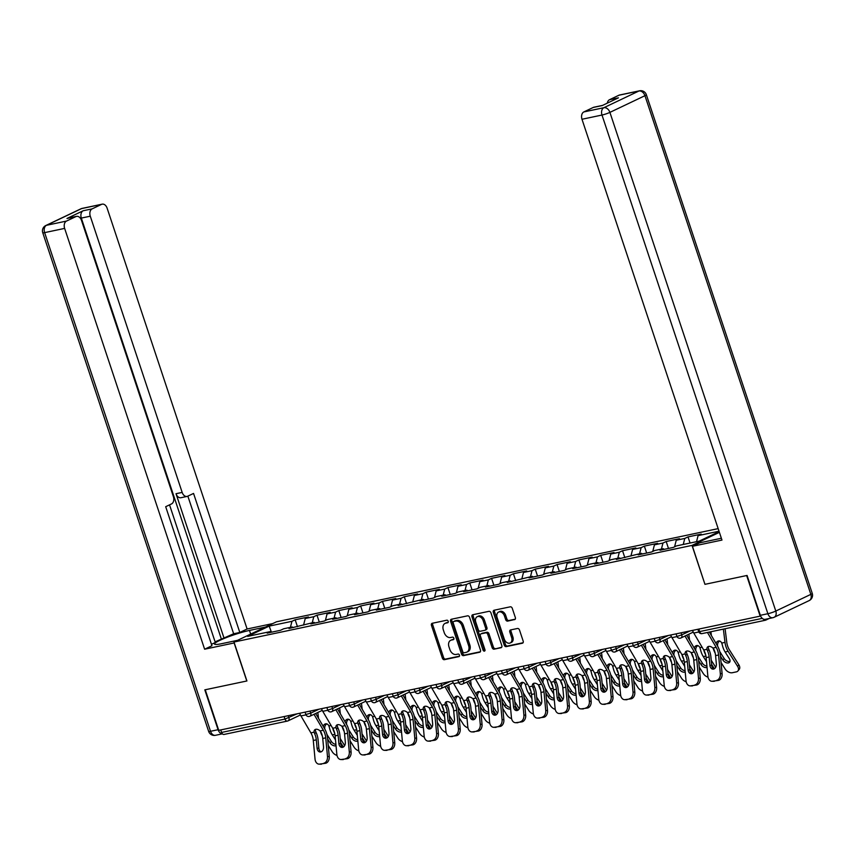 <?xml version="1.0" encoding="UTF-8"?>
<svg xmlns="http://www.w3.org/2000/svg" width="855" height="855" viewBox="0 0 855 855"><rect width="100%" height="100%" fill="white"/><g stroke="black" fill="none" stroke-linecap="round" stroke-linejoin="round"><path stroke-width="1.28" d="M448.212 621.286A1.347 0.973 -115.5 0 0 446.823 620.206L432.235 623.284A1.934 1.389 -115.5 0 0 432.01 623.37A1.934 1.389 -115.5 0 0 431.465 625.4L442.366 658.147A1.934 1.389 -115.5 0 0 444.344 659.686L458.932 656.608A1.347 0.973 -115.5 0 0 458.088 654.054L456.196 654.46A6.177 4.435 -115.5 0 1 449.869 649.554L448.961 646.829A6.177 4.435 -115.5 0 1 450.692 640.32A6.177 4.435 -115.5 0 1 451.408 640.074L453.3 639.679A1.347 0.973 -115.5 0 0 452.455 637.135L450.564 637.531A6.177 4.435 -115.5 0 1 444.237 632.636L443.328 629.911A6.177 4.435 -115.5 0 1 445.06 623.402A6.177 4.435 -115.5 0 1 445.786 623.156L447.667 622.761A1.347 0.973 -115.5 0 0 448.212 621.286M514.571 619.651A1.934 1.389 -115.5 0 0 514.796 619.576A1.934 1.389 -115.5 0 0 515.341 617.534L512.284 608.354A1.934 1.389 -115.5 0 0 510.296 606.815L494.094 610.235A1.934 1.389 -115.5 0 0 493.869 610.31A1.934 1.389 -115.5 0 0 493.324 612.351L504.226 645.098A1.934 1.389 -115.5 0 0 506.203 646.626L522.405 643.217A1.934 1.389 -115.5 0 0 522.629 643.142A1.934 1.389 -115.5 0 0 523.175 641.1L519.487 630.007A1.934 1.389 -115.5 0 0 517.499 628.478L510.574 629.932A1.934 1.389 -115.5 0 0 510.35 630.017A1.934 1.389 -115.5 0 0 509.804 632.048L511.632 637.552A5.162 3.709 -115.5 0 1 510.179 642.992A5.162 3.709 -115.5 0 1 504.29 639.102L497.108 617.534A5.162 3.709 -115.5 0 1 498.561 612.095A5.162 3.709 -115.5 0 1 504.461 615.985L505.658 619.586A1.934 1.389 -115.5 0 0 507.635 621.115L514.999 619.448M704.958 584.339L746.65 575.543L760.159 616.134L218.741 730.352L205.243 689.761L246.924 680.965L233.981 642.03L692.005 545.404L704.958 584.339L692.454 546.302L699.764 542.818L719.632 538.629A22.134 2.629 -18.4 0 0 721.364 538.244M469.577 617.363A1.934 1.389 -115.5 0 0 467.589 615.824L451.387 619.244A1.934 1.389 -115.5 0 0 451.162 619.319A1.934 1.389 -115.5 0 0 450.617 621.361L461.518 654.107A1.934 1.389 -115.5 0 0 463.496 655.635L479.698 652.226A1.934 1.389 -115.5 0 0 479.922 652.151A1.934 1.389 -115.5 0 0 480.467 650.11L469.577 617.363M472.74 614.745L488.942 611.325A1.934 1.389 -115.5 0 1 490.93 612.853L501.821 645.611A1.934 1.389 -115.5 0 1 501.276 647.641A1.934 1.389 -115.5 0 1 501.051 647.716L494.115 649.18A1.934 1.389 -115.5 0 1 492.138 647.652L487.724 634.367A1.934 1.389 -115.5 0 0 485.747 632.839L481.141 633.812A1.934 1.389 -115.5 0 0 480.916 633.886A1.934 1.389 -115.5 0 0 480.371 635.917L484.977 649.747A1.347 0.973 -115.5 0 1 483.054 650.153L471.971 616.85A1.934 1.389 -115.5 0 1 472.516 614.82A1.934 1.389 -115.5 0 1 472.74 614.745M719.408 532.355L692.005 545.404M718.168 528.625L276.464 621.809L233.981 642.03M690.049 543.043L688.008 536.908L684.78 538.436L683.252 544.475M688.008 536.908L701.292 534.108L698.075 535.636L719.034 531.212M719.162 531.618L699.262 541.097L676.519 545.896L673.302 547.424L660.017 550.235L663.234 548.696L654.695 550.502L651.478 552.031L638.193 554.842L641.41 553.303L616.37 559.437L619.586 557.909L611.047 559.704L607.83 561.243L594.535 564.043L597.763 562.515L589.223 564.311L586.006 565.85L572.711 568.65L575.939 567.122L567.399 568.917L564.182 570.445L550.887 573.256L554.115 571.717L545.576 573.523L542.359 575.052L529.063 577.862L532.291 576.323L507.239 582.458L510.467 580.93L501.928 582.725L498.711 584.264L485.416 587.064L488.643 585.536L480.104 587.332L476.887 588.871L463.592 591.671L466.819 590.142L458.28 591.938L455.063 593.466L441.768 596.277L444.985 594.738L436.456 596.544L433.239 598.073L419.944 600.883L423.161 599.344L398.12 605.479L401.337 603.951L392.808 605.746L389.591 607.285L376.296 610.085L379.513 608.557L370.985 610.352L367.768 611.891L354.472 614.692L357.689 613.163L349.161 614.959L345.944 616.487L332.648 619.298L335.865 617.759L327.337 619.565L324.109 621.093L310.825 623.904L314.041 622.365L289.001 628.5L292.218 626.971L283.689 628.767L280.461 630.306L267.177 633.106L270.394 631.578L247.661 636.366L269.207 626.106L291.95 621.318L290.411 627.356M297.476 626.715L295.167 619.779L291.95 621.318M295.167 619.779L308.452 616.979L305.235 618.507L313.774 616.712L312.235 622.75M319.3 622.109L316.991 615.173L313.774 616.712M316.991 615.173L330.276 612.372L327.059 613.911L335.598 612.105L334.059 618.144M341.124 617.513L338.815 610.577L335.598 612.105M338.815 610.577L352.11 607.766L348.883 609.305L357.422 607.499L355.883 613.537M362.948 612.907L360.639 605.971L357.422 607.499M360.639 605.971L373.934 603.16L370.707 604.699L379.246 602.893L377.707 608.931M384.771 608.3L382.463 601.364L379.246 602.893M382.463 601.364L395.758 598.564L392.531 600.092L401.07 598.297L399.531 604.335M406.595 603.694L404.287 596.758L401.07 598.297M404.287 596.758L417.582 593.958L414.354 595.486L422.894 593.691L421.355 599.729M428.419 599.088L426.111 592.152L422.894 593.691M426.111 592.152L439.406 589.352L436.178 590.891L444.718 589.084L443.179 595.123M450.243 594.492L447.935 587.556L444.718 589.084M447.935 587.556L461.23 584.745L458.002 586.284L466.541 584.478L465.002 590.516M472.067 589.886L469.758 582.95L466.541 584.478M469.758 582.95L483.054 580.15L479.826 581.678L488.365 579.882L486.826 585.91M493.891 585.28L491.582 578.343L488.365 579.882M491.582 578.343L504.877 575.543L501.661 577.072L510.189 575.276L508.65 581.314M515.715 580.673L513.406 573.737L510.189 575.276M513.406 573.737L526.701 570.937L523.484 572.465L532.013 570.67L530.474 576.708M537.538 576.067L535.23 569.131L532.013 570.67M535.23 569.131L548.525 566.331L545.308 567.87L553.837 566.063L552.298 572.102M559.362 571.471L557.054 564.535L553.837 566.063M557.054 564.535L570.349 561.724L567.132 563.263L575.661 561.457L574.122 567.496M581.186 566.865L578.878 559.929L575.661 561.457M578.878 559.929L592.173 557.129L588.956 558.657L597.485 556.861L595.946 562.889M603.01 562.259L600.702 555.323L597.485 556.861M600.702 555.323L613.997 552.522L610.78 554.051L619.309 552.255L617.77 558.294M624.834 557.652L622.536 550.716L619.309 552.255M622.536 550.716L635.821 547.916L632.604 549.444L641.132 547.649L639.593 553.687M646.658 553.046L644.36 546.11L641.132 547.649M644.36 546.11L657.645 543.31L654.428 544.849L662.956 543.043L661.428 549.081M668.482 548.45L666.184 541.514L662.956 543.043M666.184 541.514L679.469 538.703L676.252 540.242L684.78 538.436M664.185 549.348L663.234 548.696M676.252 540.242L674.574 546.826M642.361 553.955L641.41 553.303M654.428 544.849L652.75 551.432M620.538 558.561L619.586 557.909M632.604 549.444L630.926 556.028M598.714 563.167L597.763 562.515M610.78 554.051L609.102 560.634M576.89 567.773L575.939 567.122M588.956 558.657L587.278 565.24M555.066 572.369L554.115 571.717M567.132 563.263L565.454 569.847M533.242 576.975L532.291 576.323M545.308 567.87L543.63 574.453M511.418 581.582L510.467 580.93M523.484 572.465L521.807 579.049M489.594 586.188L488.643 585.536M501.661 577.072L499.983 583.655M467.771 590.794L466.819 590.142M479.826 581.678L478.159 588.261M445.947 595.39L444.985 594.738M458.002 586.284L456.335 592.868M424.123 599.996L423.161 599.344M436.178 590.891L434.511 597.474M402.299 604.603L401.337 603.951M414.354 595.486L412.687 602.07M380.475 609.209L379.513 608.557M392.531 600.092L390.863 606.676M358.651 613.815L357.689 613.163M370.707 604.699L369.029 611.282M336.827 618.411L335.865 617.759M348.883 609.305L347.205 615.889M315.003 623.017L314.041 622.365M327.059 613.911L325.381 620.495M293.18 627.623L292.218 626.971M305.235 618.507L303.557 625.091M220.75 729.935L221.584 732.436L284.961 719.066L284.127 716.565M224.373 734.338A2.95 2.031 -101.9 0 1 224.053 734.445A2.95 2.031 -101.9 0 1 221.584 732.436M271.356 632.23L270.394 631.578M269.207 626.106L271.42 632.208M763.419 619.106A2.95 2.031 78.1 0 0 765.471 620.228A2.95 2.031 78.1 0 0 765.781 620.121L769.222 618.475M698.075 535.636L696.536 541.675M448.191 622.322L447.026 622.568A6.177 4.435 -115.5 0 0 446.299 622.814L445.06 623.402M450.692 640.32L451.932 639.732A6.177 4.435 -115.5 0 1 452.648 639.487L453.823 639.241M432.812 623.167A1.934 1.389 -115.5 0 0 432.705 624.813L443.595 657.559A1.934 1.389 -115.5 0 0 445.583 659.087L459.456 656.17M451.964 619.127A1.934 1.389 -115.5 0 0 451.857 620.773L462.758 653.519A1.934 1.389 -115.5 0 0 464.735 655.048L480.36 651.756M453.749 621.478A1.347 0.973 -115.5 0 0 453.214 622.953L462.779 651.702A1.347 0.973 -115.5 0 0 464.158 652.771L466.146 652.354A6.177 4.435 -115.5 0 0 466.873 652.109A6.177 4.435 -115.5 0 0 468.604 645.6L462.074 625.956A6.177 4.435 -115.5 0 0 455.736 621.061L453.749 621.478L454.988 620.89A1.347 0.973 -115.5 0 0 454.689 621.029M466.873 652.109L468.113 651.521A6.177 4.435 -115.5 0 0 469.844 645.012L468.604 645.6M454.988 620.89L456.976 620.463A6.177 4.435 -115.5 0 1 463.314 625.358L469.844 645.012M501.714 647.246L494.115 649.18M481.953 633.416A1.934 1.389 -115.5 0 1 482.156 633.298A1.934 1.389 -115.5 0 1 482.38 633.213L486.987 632.251A1.934 1.389 -115.5 0 1 488.964 633.779L493.378 647.064A1.934 1.389 -115.5 0 0 495.355 648.592M473.317 614.617A1.934 1.389 -115.5 0 0 473.21 616.263L484.293 649.565A1.347 0.973 -115.5 0 0 485.042 650.516M483.139 620.58A5.162 3.709 -115.5 0 0 477.24 616.69A5.162 3.709 -115.5 0 0 475.786 622.13L478.319 629.729A1.934 1.389 -115.5 0 0 480.296 631.257L484.892 630.285A1.934 1.389 -115.5 0 0 485.116 630.21A1.934 1.389 -115.5 0 0 485.661 628.179L483.139 620.58L484.379 619.993A5.162 3.709 -115.5 0 0 478.479 616.102L477.24 616.69M486.132 629.697A1.934 1.389 -115.5 0 0 486.356 629.622A1.934 1.389 -115.5 0 0 486.901 627.591L485.661 628.179M484.379 619.993L486.901 627.591M498.561 612.095L499.801 611.507A5.162 3.709 -115.5 0 1 505.7 615.397L506.897 618.988A1.934 1.389 -115.5 0 0 508.875 620.516L515.234 619.18M510.179 642.992L511.418 642.404A5.162 3.709 -115.5 0 0 512.872 636.964L511.632 637.552M511.151 629.814A1.934 1.389 -115.5 0 0 511.044 631.46L512.872 636.964M494.671 610.117A1.934 1.389 -115.5 0 0 494.564 611.753L505.465 644.51A1.934 1.389 -115.5 0 0 507.443 646.038L523.068 642.746M332.766 728.353A15.743 10.816 78.1 0 0 333.151 729.657A15.743 10.816 78.1 0 0 334.668 733.152M323.19 726.323A4.521 3.26 88.4 0 1 325.595 723.843A4.521 3.26 88.4 0 1 326.022 723.79A4.521 3.26 88.4 0 1 328.897 725.938L329.432 727.626A15.743 10.816 78.1 0 0 330.148 730.298A15.743 10.816 78.1 0 0 332.285 734.851L335.502 739.949M326.909 723.929A4.521 3.26 -91.6 0 0 324.74 727.135L324.718 728.941M320.39 731.26A15.743 10.816 78.1 0 0 320.7 732.286A15.743 10.816 78.1 0 0 322.335 736.005M317.814 712.482L318.541 718.392M328.224 745.378L332.285 751.812A5.899 3.773 -140.1 0 0 336.998 755.446M340.589 742.621L343.379 747.035M336.036 745.667A4.521 2.896 39.9 0 1 335.555 745.817A4.521 2.896 39.9 0 1 330.073 742.899L331.334 741.392L327.112 734.702A13.178 9.052 -101.9 0 1 326.92 734.392M327.636 739.041L330.073 742.899M331.334 741.392A4.521 2.896 -140.1 0 0 335.908 744.363M344.683 745.592L340.204 738.506M322.741 738.496L323.511 746.821A4.521 3.238 91.9 0 1 320.711 751.973A4.521 3.238 91.9 0 1 320.155 752.026A4.521 3.238 91.9 0 1 317.077 748.178L316.307 739.853A13.178 9.052 78.1 0 0 315.41 735.599A13.178 9.052 78.1 0 0 314.683 733.75L314.148 732.179A4.521 2.96 42.8 0 1 314.64 729.924A4.521 2.96 42.8 0 1 315.794 729.304A4.521 2.96 42.8 0 1 320.069 730.929L321.117 732.393A13.178 9.052 78.1 0 1 321.843 734.242A13.178 9.052 78.1 0 1 322.741 738.496L325.744 737.854A13.178 9.052 78.1 0 0 324.857 733.611A13.178 9.052 78.1 0 0 323.34 730.245L313.999 714.299M315.677 713.498L324.654 728.823A15.743 10.816 -101.9 0 1 326.46 732.842A15.743 10.816 -101.9 0 1 327.529 737.918L329.261 756.557A5.899 4.232 91.9 0 1 325.616 763.269L319.77 764.071A5.899 4.232 -88.1 0 1 319.033 764.135A5.899 4.232 -88.1 0 1 315.035 759.122L313.293 740.483A13.178 9.052 78.1 0 0 312.406 736.241A13.178 9.052 78.1 0 0 310.889 732.863L300.949 715.924A15.743 10.816 -101.9 0 1 299.656 713.284M315.484 729.39A4.521 2.96 -137.2 0 0 315.463 730.758L316.008 732.318A15.743 10.816 -101.9 0 1 317.023 734.83A15.743 10.816 -101.9 0 1 318.092 739.906L318.862 748.243A4.521 3.238 -88.1 0 0 321.053 751.876M319.77 764.071L325.616 763.269M321.555 764.135A5.899 4.232 91.9 0 1 320.817 764.199L319.033 764.135M323.831 763.216A5.899 4.232 -88.1 0 0 327.486 756.493L325.744 737.854M234.281 642.928L204.623 649.212L64.638 228.403L44.631 232.624L210.522 731.292L218.078 729.7L204.815 689.846L246.785 680.997L234.142 642.992M237.54 640.331L221.584 643.697A22.134 2.629 -18.4 0 1 214.52 644.05A22.134 2.629 -18.4 0 1 226.511 637.52A22.134 2.629 -18.4 0 1 249.457 630.434L265.413 627.068M272.724 623.584L247.106 628.991L239.806 632.465L193.551 493.431L187.726 496.199A5.899 4.051 78.1 0 1 187.095 496.424A5.899 4.051 78.1 0 1 182.168 492.416L90.277 216.197L81.321 218.078A5.899 4.051 -101.9 0 1 83.192 210.747L66.968 218.474A5.899 4.051 -101.9 0 1 67.598 218.26L76.555 216.368A5.899 4.051 78.1 0 0 75.924 216.582L66.508 221.071A5.899 4.051 78.1 0 0 64.638 228.403M215.107 641.859L233.65 633.769L239.806 632.465M211.463 644.328L215.321 642.49L169.536 504.867M76.555 216.368A5.899 4.051 78.1 0 1 81.481 220.376L173.373 496.595A5.899 4.051 78.1 0 1 171.502 503.926L165.688 506.705L211.933 645.739L204.623 649.212M247.106 628.991L107.121 208.171A5.899 4.051 78.1 0 0 102.194 204.163A5.899 4.051 78.1 0 0 101.553 204.377L92.148 208.866A5.899 4.051 78.1 0 0 90.277 216.197M218.078 729.7A5.899 4.051 78.1 0 0 222.353 733.772M224.106 638.311L176.012 493.709L182.168 492.416M221.317 638.899L81.321 218.078M233.65 633.769L187.865 496.146M187.095 496.424L180.939 497.717A5.899 4.051 -101.9 0 1 176.012 493.709M692.454 546.302L721.973 540.071L581.988 119.262A5.899 4.051 -101.9 0 1 583.858 111.93L593.263 107.441A5.899 4.051 -101.9 0 1 593.904 107.228L602.529 105.411M607.296 103.145A5.899 4.051 -101.9 0 1 609.497 99.725L618.902 95.236A5.899 4.051 -101.9 0 1 619.533 95.023L639.54 90.801A5.899 4.051 78.1 0 0 638.909 91.015L618.902 95.236M593.263 107.441L602.219 105.56L618.443 97.833L609.497 99.725M760.33 615.311L767.886 613.719A5.899 4.051 78.1 0 0 772.813 617.716L765.257 619.319A5.899 4.051 -101.9 0 1 760.33 615.311L747.067 575.447L705.097 584.307M354.59 723.747A15.743 10.816 78.1 0 0 354.975 725.051A15.743 10.816 78.1 0 0 356.492 728.546M345.014 721.716A4.521 3.26 88.4 0 1 347.419 719.237A4.521 3.26 88.4 0 1 347.846 719.183A4.521 3.26 88.4 0 1 350.721 721.331L351.255 723.031A15.743 10.816 78.1 0 0 351.971 725.692A15.743 10.816 78.1 0 0 354.109 730.245L357.326 735.343M348.733 719.333A4.521 3.26 -91.6 0 0 346.564 722.528L346.542 724.335M342.214 726.654A15.743 10.816 78.1 0 0 342.524 727.68A15.743 10.816 78.1 0 0 344.17 731.399M339.638 707.876L340.365 713.786M350.048 740.772L354.109 747.206A5.899 3.773 -140.1 0 0 358.822 750.84M362.413 738.015L365.203 742.429M357.86 741.061A4.521 2.896 39.9 0 1 357.379 741.21A4.521 2.896 39.9 0 1 351.897 738.303L353.158 736.786L348.936 730.095A13.178 9.052 -101.9 0 1 348.744 729.785M349.46 734.434L351.897 738.303M353.158 736.786A4.521 2.896 -140.1 0 0 357.732 739.757M366.506 740.986L362.028 733.9M376.414 719.141A15.743 10.816 78.1 0 0 376.799 720.455A15.743 10.816 78.1 0 0 378.316 723.939M366.838 717.121A4.521 3.26 88.4 0 1 369.253 714.63A4.521 3.26 88.4 0 1 369.67 714.577A4.521 3.26 88.4 0 1 372.545 716.725L373.09 718.424A15.743 10.816 78.1 0 0 373.795 721.086A15.743 10.816 78.1 0 0 375.933 725.649L379.15 730.736M370.557 714.727A4.521 3.26 -91.6 0 0 368.398 717.933L368.377 719.728M364.038 722.058A15.743 10.816 78.1 0 0 364.348 723.073A15.743 10.816 78.1 0 0 365.993 726.793M361.462 703.27L362.189 709.19M371.872 736.166L375.933 742.61A5.899 3.773 -140.1 0 0 380.646 746.233M384.237 733.408L387.026 737.822M379.684 736.454A4.521 2.896 39.9 0 1 379.203 736.604A4.521 2.896 39.9 0 1 373.721 733.697L374.982 732.19L370.76 725.5A13.178 9.052 -101.9 0 1 370.568 725.179M371.284 729.839L373.721 733.697M374.982 732.19A4.521 2.896 -140.1 0 0 379.556 735.15M388.33 736.39L383.863 729.294M398.238 714.534A15.743 10.816 78.1 0 0 398.622 715.849A15.743 10.816 78.1 0 0 400.14 719.333M388.662 712.514A4.521 3.26 88.4 0 1 391.077 710.024A4.521 3.26 88.4 0 1 391.494 709.971A4.521 3.26 88.4 0 1 394.369 712.13L394.914 713.818A15.743 10.816 78.1 0 0 395.619 716.479A15.743 10.816 78.1 0 0 397.757 721.043L400.974 726.141M392.381 710.12A4.521 3.26 -91.6 0 0 390.222 713.327L390.201 715.133M385.862 717.452A15.743 10.816 78.1 0 0 386.171 718.478A15.743 10.816 78.1 0 0 387.817 722.197M383.286 698.674L384.013 704.584M393.695 731.57L397.757 738.004A5.899 3.773 -140.1 0 0 402.47 741.638M406.061 728.802L408.85 733.216M401.508 731.848A4.521 2.896 39.9 0 1 401.027 732.008A4.521 2.896 39.9 0 1 395.544 729.091L396.805 727.584L392.584 720.893A13.178 9.052 -101.9 0 1 392.392 720.583M393.108 725.232L395.544 729.091M396.805 727.584A4.521 2.896 -140.1 0 0 401.38 730.544M410.154 731.784L405.687 724.687M420.062 709.939A15.743 10.816 78.1 0 0 420.446 711.242A15.743 10.816 78.1 0 0 421.964 714.727M410.486 707.908A4.521 3.26 88.4 0 1 412.901 705.418A4.521 3.26 88.4 0 1 413.318 705.375A4.521 3.26 88.4 0 1 416.193 707.523L416.738 709.212A15.743 10.816 78.1 0 0 417.443 711.873A15.743 10.816 78.1 0 0 419.581 716.437L422.798 721.535M414.205 705.514A4.521 3.26 -91.6 0 0 412.046 708.72L412.024 710.526M407.685 712.846A15.743 10.816 78.1 0 0 407.995 713.872A15.743 10.816 78.1 0 0 409.641 717.591M405.11 694.068L405.836 699.978M415.519 726.964L419.581 733.398A5.899 3.773 -140.1 0 0 424.294 737.031M427.885 724.206L430.674 728.61M423.332 727.252A4.521 2.896 39.9 0 1 422.851 727.402A4.521 2.896 39.9 0 1 417.368 724.484L418.629 722.977L414.408 716.287A13.178 9.052 -101.9 0 1 414.215 715.977M414.932 720.626L417.368 724.484M418.629 722.977A4.521 2.896 -140.1 0 0 423.204 725.948M431.978 727.178L427.511 720.092M441.885 705.332A15.743 10.816 78.1 0 0 442.27 706.636A15.743 10.816 78.1 0 0 443.788 710.131M432.309 703.302A4.521 3.26 88.4 0 1 434.725 700.822A4.521 3.26 88.4 0 1 435.142 700.769A4.521 3.26 88.4 0 1 438.017 702.917L438.562 704.606A15.743 10.816 78.1 0 0 439.267 707.277A15.743 10.816 78.1 0 0 441.404 711.83L444.621 716.928M436.039 700.908A4.521 3.26 -91.6 0 0 433.87 704.114L433.848 705.92M429.509 708.239A15.743 10.816 78.1 0 0 429.819 709.265A15.743 10.816 78.1 0 0 431.465 712.985M426.934 689.461L427.66 695.372M437.343 722.357L441.404 728.791A5.899 3.773 -140.1 0 0 446.118 732.425M449.709 719.6L452.498 724.014M445.156 722.646A4.521 2.896 39.9 0 1 444.675 722.796A4.521 2.896 39.9 0 1 439.192 719.878L440.453 718.371L436.232 711.681A13.178 9.052 -101.9 0 1 436.039 711.371M436.755 716.02L439.192 719.878M440.453 718.371A4.521 2.896 -140.1 0 0 445.028 721.342M453.802 722.571L449.335 715.485M344.565 733.889L345.335 742.215A4.521 3.238 91.9 0 1 342.534 747.366A4.521 3.238 91.9 0 1 341.979 747.42A4.521 3.238 91.9 0 1 338.901 743.572L338.131 735.247A13.178 9.052 78.1 0 0 337.233 730.993A13.178 9.052 78.1 0 0 336.507 729.144L335.972 727.573A4.521 2.96 42.8 0 1 336.464 725.329A4.521 2.96 42.8 0 1 337.618 724.698A4.521 2.96 42.8 0 1 341.893 726.323L342.941 727.787A13.178 9.052 78.1 0 1 343.667 729.636A13.178 9.052 78.1 0 1 344.565 733.889L347.568 733.248A13.178 9.052 78.1 0 0 346.681 729.005A13.178 9.052 78.1 0 0 345.163 725.639L335.823 709.693M337.501 708.902L346.478 724.217A15.743 10.816 -101.9 0 1 348.284 728.236A15.743 10.816 -101.9 0 1 349.353 733.312L351.084 751.951A5.899 4.232 91.9 0 1 347.44 758.674L341.594 759.464A5.899 4.232 -88.1 0 1 340.856 759.529A5.899 4.232 -88.1 0 1 336.859 754.516L335.117 735.877A13.178 9.052 78.1 0 0 334.23 731.634A13.178 9.052 78.1 0 0 332.713 728.268L322.773 711.317A15.743 10.816 -101.9 0 1 321.48 708.677M337.308 724.784A4.521 2.96 -137.2 0 0 337.287 726.152L337.832 727.712A15.743 10.816 -101.9 0 1 338.847 730.234A15.743 10.816 -101.9 0 1 339.916 735.3L340.685 743.636A4.521 3.238 -88.1 0 0 342.876 747.281M341.594 759.464L347.44 758.674M343.379 759.529A5.899 4.232 91.9 0 1 342.641 759.593L340.856 759.529M345.655 758.609A5.899 4.232 -88.1 0 0 349.31 751.898L347.568 733.248M366.389 729.283L367.158 737.619A4.521 3.238 91.9 0 1 364.358 742.771A4.521 3.238 91.9 0 1 363.803 742.813A4.521 3.238 91.9 0 1 360.725 738.977L359.955 730.64A13.178 9.052 78.1 0 0 359.057 726.397A13.178 9.052 78.1 0 0 358.33 724.538L357.796 722.967A4.521 2.96 42.8 0 1 358.288 720.722A4.521 2.96 42.8 0 1 359.442 720.092A4.521 2.96 42.8 0 1 363.717 721.727L364.764 723.18A13.178 9.052 78.1 0 1 365.491 725.04A13.178 9.052 78.1 0 1 366.389 729.283L369.392 728.652A13.178 9.052 78.1 0 0 368.505 724.399A13.178 9.052 78.1 0 0 366.987 721.032L357.647 705.097M359.324 704.296L368.302 719.611A15.743 10.816 -101.9 0 1 370.119 723.64A15.743 10.816 -101.9 0 1 371.177 728.706L372.919 747.345A5.899 4.232 91.9 0 1 369.264 754.067L363.418 754.869A5.899 4.232 -88.1 0 1 362.691 754.933A5.899 4.232 -88.1 0 1 358.683 749.91L356.941 731.271A13.178 9.052 78.1 0 0 356.054 727.028A13.178 9.052 78.1 0 0 354.536 723.661L344.608 706.711A15.743 10.816 -101.9 0 1 343.304 704.082M359.132 720.177A4.521 2.96 -137.2 0 0 359.111 721.556L359.656 723.106A15.743 10.816 -101.9 0 1 360.671 725.628A15.743 10.816 -101.9 0 1 361.74 730.694L362.509 739.03A4.521 3.238 -88.1 0 0 364.7 742.674M363.418 754.869L369.264 754.067M365.203 754.922A5.899 4.232 91.9 0 1 364.465 754.986L362.691 754.933M367.479 754.003A5.899 4.232 -88.1 0 0 371.134 747.291L369.392 728.652M388.213 724.677L388.993 733.013A4.521 3.238 91.9 0 1 386.182 738.164A4.521 3.238 91.9 0 1 385.626 738.218A4.521 3.238 91.9 0 1 382.548 734.37L381.779 726.034A13.178 9.052 78.1 0 0 380.881 721.791A13.178 9.052 78.1 0 0 380.154 719.931L379.62 718.371A4.521 2.96 42.8 0 1 380.112 716.116A4.521 2.96 42.8 0 1 381.266 715.485A4.521 2.96 42.8 0 1 385.552 717.121L386.588 718.574A13.178 9.052 78.1 0 1 387.315 720.434A13.178 9.052 78.1 0 1 388.213 724.677L391.216 724.046A13.178 9.052 78.1 0 0 390.329 719.792A13.178 9.052 78.1 0 0 388.811 716.426L379.47 700.491M381.148 699.689L390.126 715.004A15.743 10.816 -101.9 0 1 391.943 719.034A15.743 10.816 -101.9 0 1 393.001 724.1L394.743 742.739A5.899 4.232 91.9 0 1 391.088 749.461L385.242 750.263A5.899 4.232 -88.1 0 1 384.515 750.327A5.899 4.232 -88.1 0 1 380.507 745.314L378.765 726.675A13.178 9.052 78.1 0 0 377.878 722.422A13.178 9.052 78.1 0 0 376.36 719.055L366.432 702.105A15.743 10.816 -101.9 0 1 365.128 699.476M380.956 715.571A4.521 2.96 -137.2 0 0 380.945 716.95L381.48 718.51A15.743 10.816 -101.9 0 1 382.495 721.022A15.743 10.816 -101.9 0 1 383.564 726.098L384.333 734.424A4.521 3.238 -88.1 0 0 386.524 738.068M385.242 750.263L391.088 749.461M387.026 750.316A5.899 4.232 91.9 0 1 386.289 750.38L384.515 750.327M389.303 749.408A5.899 4.232 -88.1 0 0 392.958 742.685L391.216 724.046M410.037 720.07L410.817 728.407A4.521 3.238 91.9 0 1 408.006 733.558A4.521 3.238 91.9 0 1 407.45 733.611A4.521 3.238 91.9 0 1 404.372 729.764L403.603 721.438A13.178 9.052 78.1 0 0 402.705 717.185A13.178 9.052 78.1 0 0 401.978 715.336L401.444 713.765A4.521 2.96 42.8 0 1 401.935 711.51A4.521 2.96 42.8 0 1 403.09 710.89A4.521 2.96 42.8 0 1 407.375 712.514L408.412 713.978A13.178 9.052 78.1 0 1 409.15 715.827A13.178 9.052 78.1 0 1 410.037 720.07L413.04 719.44A13.178 9.052 78.1 0 0 412.153 715.197A13.178 9.052 78.1 0 0 410.635 711.82L401.294 695.885M402.972 695.083L411.95 710.409A15.743 10.816 -101.9 0 1 413.767 714.427A15.743 10.816 -101.9 0 1 414.825 719.493L416.567 738.143A5.899 4.232 91.9 0 1 412.912 744.855L407.066 745.656A5.899 4.232 -88.1 0 1 406.339 745.72A5.899 4.232 -88.1 0 1 402.331 740.708L400.589 722.069A13.178 9.052 78.1 0 0 399.702 717.815A13.178 9.052 78.1 0 0 398.184 714.449L388.255 697.498A15.743 10.816 -101.9 0 1 386.952 694.869M402.78 710.975A4.521 2.96 -137.2 0 0 402.769 712.343L403.304 713.904A15.743 10.816 -101.9 0 1 404.319 716.415A15.743 10.816 -101.9 0 1 405.388 721.492L406.157 729.817A4.521 3.238 -88.1 0 0 408.348 733.462M407.066 745.656L412.912 744.855M408.85 745.71A5.899 4.232 91.9 0 1 408.113 745.774L406.339 745.72M411.127 744.801A5.899 4.232 -88.1 0 0 414.782 738.079L413.04 719.44M431.861 715.475L432.641 723.8A4.521 3.238 91.9 0 1 429.83 728.952A4.521 3.238 91.9 0 1 429.274 729.005A4.521 3.238 91.9 0 1 426.196 725.158L425.427 716.832A13.178 9.052 78.1 0 0 424.529 712.578A13.178 9.052 78.1 0 0 423.802 710.729L423.268 709.158A4.521 2.96 42.8 0 1 423.759 706.903A4.521 2.96 42.8 0 1 424.914 706.283A4.521 2.96 42.8 0 1 429.199 707.908L430.236 709.372A13.178 9.052 78.1 0 1 430.973 711.221A13.178 9.052 78.1 0 1 431.861 715.475L434.864 714.833A13.178 9.052 78.1 0 0 433.977 710.591A13.178 9.052 78.1 0 0 432.459 707.224L423.118 691.278M424.796 690.477L433.774 705.803A15.743 10.816 -101.9 0 1 435.59 709.821A15.743 10.816 -101.9 0 1 436.649 714.898L438.391 733.537A5.899 4.232 91.9 0 1 434.735 740.248L428.889 741.05A5.899 4.232 -88.1 0 1 428.163 741.114A5.899 4.232 -88.1 0 1 424.155 736.102L422.413 717.463A13.178 9.052 78.1 0 0 421.526 713.22A13.178 9.052 78.1 0 0 420.008 709.842L410.079 692.903A15.743 10.816 -101.9 0 1 408.776 690.263M424.604 706.369A4.521 2.96 -137.2 0 0 424.593 707.737L425.127 709.297A15.743 10.816 -101.9 0 1 426.143 711.82A15.743 10.816 -101.9 0 1 427.211 716.885L427.981 725.222A4.521 3.238 -88.1 0 0 430.172 728.855M428.889 741.05L434.735 740.248M430.674 741.114A5.899 4.232 91.9 0 1 429.937 741.178L428.163 741.114M432.951 740.195A5.899 4.232 -88.1 0 0 436.606 733.472L434.864 714.833M463.709 700.726A15.743 10.816 78.1 0 0 464.094 702.03A15.743 10.816 78.1 0 0 465.612 705.525M454.133 698.695A4.521 3.26 88.4 0 1 456.549 696.216A4.521 3.26 88.4 0 1 456.965 696.162A4.521 3.26 88.4 0 1 459.84 698.311L460.385 700.01A15.743 10.816 78.1 0 0 461.091 702.671A15.743 10.816 78.1 0 0 463.228 707.224L466.445 712.322M457.863 696.312A4.521 3.26 -91.6 0 0 455.694 699.508L455.672 701.314M451.333 703.633A15.743 10.816 78.1 0 0 451.643 704.659A15.743 10.816 78.1 0 0 453.289 708.378M448.757 684.855L449.484 690.765M459.167 717.751L463.228 724.185A5.899 3.773 -140.1 0 0 467.942 727.819M471.543 714.994L474.322 719.408M466.98 718.04A4.521 2.896 39.9 0 1 466.499 718.189A4.521 2.896 39.9 0 1 461.016 715.282L462.277 713.765L458.056 707.074A13.178 9.052 -101.9 0 1 457.863 706.764M458.579 711.413L461.016 715.282M462.277 713.765A4.521 2.896 -140.1 0 0 466.851 716.736M475.626 717.965L471.158 710.879M453.684 710.868L454.465 719.194A4.521 3.238 91.9 0 1 451.664 724.356A4.521 3.238 91.9 0 1 451.098 724.399A4.521 3.238 91.9 0 1 448.02 720.551L447.251 712.226A13.178 9.052 78.1 0 0 446.353 707.972A13.178 9.052 78.1 0 0 445.626 706.123L445.102 704.552A4.521 2.96 42.8 0 1 445.583 702.308A4.521 2.96 42.8 0 1 446.738 701.677A4.521 2.96 42.8 0 1 451.023 703.302L452.06 704.766A13.178 9.052 78.1 0 1 452.797 706.615A13.178 9.052 78.1 0 1 453.684 710.868L456.698 710.238A13.178 9.052 78.1 0 0 455.801 705.984A13.178 9.052 78.1 0 0 454.283 702.618L444.942 686.672M446.62 685.881L455.597 701.196A15.743 10.816 -101.9 0 1 457.414 705.215A15.743 10.816 -101.9 0 1 458.472 710.291L460.214 728.93A5.899 4.232 91.9 0 1 456.559 735.653L450.713 736.444A5.899 4.232 -88.1 0 1 449.987 736.508A5.899 4.232 -88.1 0 1 445.979 731.495L444.237 712.856A13.178 9.052 78.1 0 0 443.35 708.613A13.178 9.052 78.1 0 0 441.832 705.247L431.903 688.296A15.743 10.816 -101.9 0 1 430.599 685.657M446.428 701.763A4.521 2.96 -137.2 0 0 446.417 703.131L446.951 704.691A15.743 10.816 -101.9 0 1 447.967 707.213A15.743 10.816 -101.9 0 1 449.035 712.279L449.805 720.615A4.521 3.238 -88.1 0 0 451.996 724.26M450.713 736.444L456.559 735.653M452.498 736.508A5.899 4.232 91.9 0 1 451.771 736.572L449.987 736.508M454.775 735.589A5.899 4.232 -88.1 0 0 458.43 728.877L456.698 710.238M485.533 696.12A15.743 10.816 78.1 0 0 485.929 697.434A15.743 10.816 78.1 0 0 487.436 700.918M475.957 694.1A4.521 3.26 88.4 0 1 478.373 691.61A4.521 3.26 88.4 0 1 478.789 691.556A4.521 3.26 88.4 0 1 481.664 693.704L482.209 695.404A15.743 10.816 78.1 0 0 482.915 698.065A15.743 10.816 78.1 0 0 485.052 702.628L488.269 707.716M479.687 691.706A4.521 3.26 -91.6 0 0 477.518 694.912L477.496 696.707M473.157 699.037A15.743 10.816 78.1 0 0 473.478 700.053A15.743 10.816 78.1 0 0 475.113 703.772M470.581 680.249L471.308 686.17M480.991 713.145L485.052 719.589A5.899 3.773 -140.1 0 0 489.765 723.212M493.367 710.387L496.146 714.801M488.804 713.433A4.521 2.896 39.9 0 1 488.323 713.583A4.521 2.896 39.9 0 1 482.84 710.676L484.101 709.169L479.879 702.479A13.178 9.052 -101.9 0 1 479.687 702.158M480.403 706.818L482.84 710.676M484.101 709.169A4.521 2.896 -140.1 0 0 488.675 712.13M497.45 713.369L492.982 706.273M475.508 706.262L476.288 714.598A4.521 3.238 91.9 0 1 473.488 719.75A4.521 3.238 91.9 0 1 472.922 719.792A4.521 3.238 91.9 0 1 469.855 715.956L469.074 707.619A13.178 9.052 78.1 0 0 468.187 703.376A13.178 9.052 78.1 0 0 467.45 701.517L466.926 699.946A4.521 2.96 42.8 0 1 467.407 697.701A4.521 2.96 42.8 0 1 468.561 697.071A4.521 2.96 42.8 0 1 472.847 698.706L473.884 700.16A13.178 9.052 78.1 0 1 474.621 702.019A13.178 9.052 78.1 0 1 475.508 706.262L478.522 705.632A13.178 9.052 78.1 0 0 477.624 701.378A13.178 9.052 78.1 0 0 476.107 698.011L466.766 682.076M468.444 681.275L477.421 696.59A15.743 10.816 -101.9 0 1 479.238 700.619A15.743 10.816 -101.9 0 1 480.296 705.685L482.038 724.324A5.899 4.232 91.9 0 1 478.383 731.046L472.537 731.848A5.899 4.232 -88.1 0 1 471.81 731.912A5.899 4.232 -88.1 0 1 467.803 726.9L466.071 708.25A13.178 9.052 78.1 0 0 465.173 704.007A13.178 9.052 78.1 0 0 463.656 700.64L453.727 683.69A15.743 10.816 -101.9 0 1 452.423 681.061M468.251 697.156A4.521 2.96 -137.2 0 0 468.241 698.535L468.775 700.085A15.743 10.816 -101.9 0 1 469.79 702.607A15.743 10.816 -101.9 0 1 470.859 707.683L471.629 716.009A4.521 3.238 -88.1 0 0 473.82 719.654M472.537 731.848L478.383 731.046M474.322 731.901A5.899 4.232 91.9 0 1 473.595 731.966L471.81 731.912M476.598 730.993A5.899 4.232 -88.1 0 0 480.254 724.27L478.522 705.632M507.357 691.513A15.743 10.816 78.1 0 0 507.752 692.828A15.743 10.816 78.1 0 0 509.259 696.312M497.781 689.493A4.521 3.26 88.4 0 1 500.196 687.003A4.521 3.26 88.4 0 1 500.613 686.95A4.521 3.26 88.4 0 1 503.488 689.109L504.033 690.797A15.743 10.816 78.1 0 0 504.739 693.458A15.743 10.816 78.1 0 0 506.876 698.022L510.093 703.12M501.511 687.099A4.521 3.26 -91.6 0 0 499.341 690.306L499.32 692.112M494.981 694.431A15.743 10.816 78.1 0 0 495.302 695.457A15.743 10.816 78.1 0 0 496.937 699.176M492.405 675.653L493.143 681.563M502.815 708.549L506.876 714.983A5.899 3.773 -140.1 0 0 511.589 718.617M515.191 705.781L517.97 710.195M510.627 708.827A4.521 2.896 39.9 0 1 510.146 708.987A4.521 2.896 39.9 0 1 504.664 706.07L505.925 704.563L501.703 697.872A13.178 9.052 -101.9 0 1 501.511 697.562M502.227 702.212L504.664 706.07M505.925 704.563A4.521 2.896 -140.1 0 0 510.499 707.523M519.274 708.763L514.806 701.666M497.332 701.656L498.112 709.992A4.521 3.238 91.9 0 1 495.312 715.143A4.521 3.238 91.9 0 1 494.746 715.197A4.521 3.238 91.9 0 1 491.678 711.349L490.898 703.013A13.178 9.052 78.1 0 0 490.011 698.77A13.178 9.052 78.1 0 0 489.274 696.911L488.75 695.35A4.521 2.96 42.8 0 1 489.242 693.095A4.521 2.96 42.8 0 1 490.385 692.465A4.521 2.96 42.8 0 1 494.671 694.1L495.708 695.553A13.178 9.052 78.1 0 1 496.445 697.413A13.178 9.052 78.1 0 1 497.332 701.656L500.346 701.025A13.178 9.052 78.1 0 0 499.448 696.772A13.178 9.052 78.1 0 0 497.931 693.405L488.59 677.47M490.268 676.668L499.245 691.984A15.743 10.816 -101.9 0 1 501.062 696.013A15.743 10.816 -101.9 0 1 502.12 701.079L503.862 719.718A5.899 4.232 91.9 0 1 500.207 726.44L494.361 727.242A5.899 4.232 -88.1 0 1 493.634 727.306A5.899 4.232 -88.1 0 1 489.626 722.293L487.895 703.654A13.178 9.052 78.1 0 0 486.997 699.401A13.178 9.052 78.1 0 0 485.48 696.034L475.551 679.084A15.743 10.816 -101.9 0 1 474.247 676.455M490.075 692.55A4.521 2.96 -137.2 0 0 490.065 693.929L490.599 695.489A15.743 10.816 -101.9 0 1 491.614 698.001A15.743 10.816 -101.9 0 1 492.683 703.077L493.453 711.403A4.521 3.238 -88.1 0 0 495.644 715.047M494.361 727.242L500.207 726.44M496.146 727.295A5.899 4.232 91.9 0 1 495.419 727.359L493.634 727.306M498.422 726.387A5.899 4.232 -88.1 0 0 502.077 719.664L500.346 701.025M529.181 686.918A15.743 10.816 78.1 0 0 529.576 688.222A15.743 10.816 78.1 0 0 531.083 691.706M519.605 684.887A4.521 3.26 88.4 0 1 522.02 682.397A4.521 3.26 88.4 0 1 522.437 682.354A4.521 3.26 88.4 0 1 525.312 684.502L525.857 686.191A15.743 10.816 78.1 0 0 526.562 688.852A15.743 10.816 78.1 0 0 528.7 693.416L531.917 698.514M523.335 682.493A4.521 3.26 -91.6 0 0 521.165 685.699L521.144 687.505M516.805 689.825A15.743 10.816 78.1 0 0 517.125 690.851A15.743 10.816 78.1 0 0 518.761 694.57M514.24 671.047L514.966 676.957M524.639 703.943L528.7 710.377A5.899 3.773 -140.1 0 0 533.413 714.011M537.015 701.186L539.794 705.589M532.451 704.231A4.521 2.896 39.9 0 1 531.97 704.381A4.521 2.896 39.9 0 1 526.488 701.463L527.749 699.956L523.527 693.266A13.178 9.052 -101.9 0 1 523.335 692.956M524.051 697.605L526.488 701.463M527.749 699.956A4.521 2.896 -140.1 0 0 532.334 702.928M541.097 704.157L536.63 697.071M519.156 697.049L519.936 705.386A4.521 3.238 91.9 0 1 517.136 710.537A4.521 3.238 91.9 0 1 516.57 710.591A4.521 3.238 91.9 0 1 513.502 706.743L512.722 698.417A13.178 9.052 78.1 0 0 511.835 694.164A13.178 9.052 78.1 0 0 511.098 692.315L510.574 690.744A4.521 2.96 42.8 0 1 511.066 688.489A4.521 2.96 42.8 0 1 512.209 687.869A4.521 2.96 42.8 0 1 516.495 689.493L517.532 690.958A13.178 9.052 78.1 0 1 518.269 692.807A13.178 9.052 78.1 0 1 519.156 697.049L522.17 696.419A13.178 9.052 78.1 0 0 521.272 692.176A13.178 9.052 78.1 0 0 519.755 688.809L510.414 672.864M512.092 672.062L521.069 687.388A15.743 10.816 -101.9 0 1 522.886 691.406A15.743 10.816 -101.9 0 1 523.944 696.483L525.686 715.122A5.899 4.232 91.9 0 1 522.031 721.834L516.185 722.635A5.899 4.232 -88.1 0 1 515.458 722.699A5.899 4.232 -88.1 0 1 511.45 717.687L509.719 699.048A13.178 9.052 78.1 0 0 508.821 694.794A13.178 9.052 78.1 0 0 507.304 691.428L497.375 674.477A15.743 10.816 -101.9 0 1 496.071 671.848M511.899 687.954A4.521 2.96 -137.2 0 0 511.889 689.322L512.423 690.883A15.743 10.816 -101.9 0 1 513.438 693.394A15.743 10.816 -101.9 0 1 514.507 698.471L515.276 706.796A4.521 3.238 -88.1 0 0 517.467 710.441M516.185 722.635L522.031 721.834M517.97 722.689A5.899 4.232 91.9 0 1 517.243 722.753L515.458 722.699M520.246 721.78A5.899 4.232 -88.1 0 0 523.901 715.058L522.17 696.419M551.005 682.311A15.743 10.816 78.1 0 0 551.4 683.615A15.743 10.816 78.1 0 0 552.907 687.11M541.429 680.281A4.521 3.26 88.4 0 1 543.844 677.801A4.521 3.26 88.4 0 1 544.261 677.748A4.521 3.26 88.4 0 1 547.136 679.896L547.681 681.585A15.743 10.816 78.1 0 0 548.386 684.257A15.743 10.816 78.1 0 0 550.524 688.809L553.741 693.907M545.159 677.887A4.521 3.26 -91.6 0 0 542.989 681.093L542.968 682.899M538.629 685.218A15.743 10.816 78.1 0 0 538.949 686.244A15.743 10.816 78.1 0 0 540.584 689.964M536.064 666.44L536.79 672.351M546.473 699.337L550.535 705.77A5.899 3.773 -140.1 0 0 555.237 709.404M558.839 696.579L561.617 700.993M554.275 699.625A4.521 2.896 39.9 0 1 553.794 699.775A4.521 2.896 39.9 0 1 548.312 696.857L549.573 695.35L545.351 688.66A13.178 9.052 -101.9 0 1 545.159 688.35M545.875 692.999L548.312 696.857M549.573 695.35A4.521 2.896 -140.1 0 0 554.158 698.321M562.932 699.55L558.454 692.465M540.98 692.454L541.76 700.779A4.521 3.238 91.9 0 1 538.96 705.931A4.521 3.238 91.9 0 1 538.394 705.984A4.521 3.238 91.9 0 1 535.326 702.137L534.546 693.811A13.178 9.052 78.1 0 0 533.659 689.558A13.178 9.052 78.1 0 0 532.922 687.709L532.398 686.138A4.521 2.96 42.8 0 1 532.889 683.882A4.521 2.96 42.8 0 1 534.033 683.263A4.521 2.96 42.8 0 1 538.319 684.887L539.366 686.351A13.178 9.052 78.1 0 1 540.093 688.2A13.178 9.052 78.1 0 1 540.98 692.454L543.994 691.813A13.178 9.052 78.1 0 0 543.096 687.57A13.178 9.052 78.1 0 0 541.578 684.203L532.238 668.257M533.915 667.456L542.893 682.782A15.743 10.816 -101.9 0 1 544.71 686.8A15.743 10.816 -101.9 0 1 545.779 691.877L547.51 710.516A5.899 4.232 91.9 0 1 543.855 717.238L538.019 718.029A5.899 4.232 -88.1 0 1 537.282 718.093A5.899 4.232 -88.1 0 1 533.274 713.081L531.543 694.442A13.178 9.052 78.1 0 0 530.645 690.199A13.178 9.052 78.1 0 0 529.127 686.822L519.199 669.882A15.743 10.816 -101.9 0 1 517.895 667.242M533.723 683.348A4.521 2.96 -137.2 0 0 533.712 684.716L534.247 686.276A15.743 10.816 -101.9 0 1 535.262 688.799A15.743 10.816 -101.9 0 1 536.331 693.865L537.111 702.201A4.521 3.238 -88.1 0 0 539.291 705.835M538.019 718.029L543.855 717.238M539.794 718.093A5.899 4.232 91.9 0 1 539.067 718.157L537.282 718.093M542.07 717.174A5.899 4.232 -88.1 0 0 545.725 710.452L543.994 691.813M572.829 677.705A15.743 10.816 78.1 0 0 573.224 679.009A15.743 10.816 78.1 0 0 574.731 682.504M563.253 675.674A4.521 3.26 88.4 0 1 565.668 673.195A4.521 3.26 88.4 0 1 566.085 673.142A4.521 3.26 88.4 0 1 568.96 675.29L569.505 676.989A15.743 10.816 78.1 0 0 570.21 679.65A15.743 10.816 78.1 0 0 572.348 684.214L575.565 689.301M566.983 673.291A4.521 3.26 -91.6 0 0 564.813 676.487L564.792 678.293M560.452 680.612A15.743 10.816 78.1 0 0 560.773 681.638A15.743 10.816 78.1 0 0 562.408 685.357M557.888 661.834L558.614 667.744M568.297 694.73L572.358 701.164A5.899 3.773 -140.1 0 0 577.061 704.798M580.663 691.973L583.441 696.387M576.099 695.019A4.521 2.896 39.9 0 1 575.618 695.168A4.521 2.896 39.9 0 1 570.135 692.261L571.397 690.755L567.175 684.053A13.178 9.052 -101.9 0 1 566.983 683.744M567.699 688.393L570.135 692.261M571.397 690.755A4.521 2.896 -140.1 0 0 575.981 693.715M584.756 694.944L580.278 687.858M562.804 687.848L563.584 696.173A4.521 3.238 91.9 0 1 560.784 701.335A4.521 3.238 91.9 0 1 560.217 701.378A4.521 3.238 91.9 0 1 557.15 697.53L556.37 689.205A13.178 9.052 78.1 0 0 555.483 684.951A13.178 9.052 78.1 0 0 554.745 683.102L554.222 681.531A4.521 2.96 42.8 0 1 554.713 679.287A4.521 2.96 42.8 0 1 555.857 678.656A4.521 2.96 42.8 0 1 560.143 680.281L561.19 681.745A13.178 9.052 78.1 0 1 561.917 683.594A13.178 9.052 78.1 0 1 562.804 687.848L565.818 687.217A13.178 9.052 78.1 0 0 564.92 682.963A13.178 9.052 78.1 0 0 563.402 679.597L554.061 663.651M555.739 662.86L564.717 678.175A15.743 10.816 -101.9 0 1 566.534 682.194A15.743 10.816 -101.9 0 1 567.602 687.27L569.334 705.909A5.899 4.232 91.9 0 1 565.679 712.632L559.843 713.423A5.899 4.232 -88.1 0 1 559.106 713.498A5.899 4.232 -88.1 0 1 555.098 708.474L553.367 689.835A13.178 9.052 78.1 0 0 552.469 685.592A13.178 9.052 78.1 0 0 550.951 682.226L541.023 665.276A15.743 10.816 -101.9 0 1 539.729 662.636M555.547 678.742A4.521 2.96 -137.2 0 0 555.536 680.11L556.071 681.67A15.743 10.816 -101.9 0 1 557.086 684.192A15.743 10.816 -101.9 0 1 558.155 689.258L558.935 697.595A4.521 3.238 -88.1 0 0 561.115 701.239M559.843 713.423L565.679 712.632M561.617 713.487A5.899 4.232 91.9 0 1 560.891 713.551L559.106 713.498M563.894 712.568A5.899 4.232 -88.1 0 0 567.549 705.856L565.818 687.217M594.653 673.099A15.743 10.816 78.1 0 0 595.048 674.413A15.743 10.816 78.1 0 0 596.555 677.897M585.087 671.079A4.521 3.26 88.4 0 1 587.492 668.589A4.521 3.26 88.4 0 1 587.909 668.535A4.521 3.26 88.4 0 1 590.784 670.683L591.329 672.383A15.743 10.816 78.1 0 0 592.034 675.044A15.743 10.816 78.1 0 0 594.172 679.607L597.389 684.695M588.806 668.685A4.521 3.26 -91.6 0 0 586.637 671.891L586.615 673.687M582.276 676.016A15.743 10.816 78.1 0 0 582.597 677.032A15.743 10.816 78.1 0 0 584.232 680.751M579.711 657.228L580.438 663.149M590.121 690.124L594.182 696.569A5.899 3.773 -140.1 0 0 598.885 700.192M602.486 687.367L605.265 691.781M597.923 690.413A4.521 2.896 39.9 0 1 597.442 690.562A4.521 2.896 39.9 0 1 591.959 687.655L593.22 686.148L588.999 679.458A13.178 9.052 -101.9 0 1 588.806 679.137M589.523 683.797L591.959 687.655M593.22 686.148A4.521 2.896 -140.1 0 0 597.805 689.109M606.58 690.348L602.102 683.252M584.628 683.241L585.408 691.577A4.521 3.238 91.9 0 1 582.608 696.729A4.521 3.238 91.9 0 1 582.041 696.772A4.521 3.238 91.9 0 1 578.974 692.935L578.194 684.598A13.178 9.052 78.1 0 0 577.307 680.356A13.178 9.052 78.1 0 0 576.569 678.496L576.046 676.925A4.521 2.96 42.8 0 1 576.537 674.681A4.521 2.96 42.8 0 1 577.681 674.05A4.521 2.96 42.8 0 1 581.966 675.685L583.014 677.139A13.178 9.052 78.1 0 1 583.741 678.998A13.178 9.052 78.1 0 1 584.628 683.241L587.642 682.611A13.178 9.052 78.1 0 0 586.744 678.357A13.178 9.052 78.1 0 0 585.226 674.99L575.885 659.055M577.563 658.254L586.541 673.569A15.743 10.816 -101.9 0 1 588.358 677.598A15.743 10.816 -101.9 0 1 589.426 682.664L591.158 701.303A5.899 4.232 91.9 0 1 587.503 708.026L581.667 708.827A5.899 4.232 -88.1 0 1 580.93 708.891A5.899 4.232 -88.1 0 1 576.922 703.879L575.191 685.24A13.178 9.052 78.1 0 0 574.293 680.986A13.178 9.052 78.1 0 0 572.775 677.62L562.846 660.669A15.743 10.816 -101.9 0 1 561.553 658.04M577.371 674.135A4.521 2.96 -137.2 0 0 577.36 675.514L577.905 677.064A15.743 10.816 -101.9 0 1 578.91 679.586A15.743 10.816 -101.9 0 1 579.979 684.663L580.759 692.988A4.521 3.238 -88.1 0 0 582.939 696.633M581.667 708.827L587.503 708.026M583.441 708.88A5.899 4.232 91.9 0 1 582.715 708.945L580.93 708.891M585.718 707.972A5.899 4.232 -88.1 0 0 589.373 701.25L587.642 682.611M616.476 668.492A15.743 10.816 78.1 0 0 616.872 669.807A15.743 10.816 78.1 0 0 618.379 673.291M606.911 666.473A4.521 3.26 88.4 0 1 609.316 663.982A4.521 3.26 88.4 0 1 609.743 663.94A4.521 3.26 88.4 0 1 612.608 666.088L613.153 667.776A15.743 10.816 78.1 0 0 613.858 670.438A15.743 10.816 78.1 0 0 616.006 675.001L619.212 680.099M610.63 664.079A4.521 3.26 -91.6 0 0 608.461 667.285L608.439 669.091M604.1 671.41A15.743 10.816 78.1 0 0 604.421 672.436A15.743 10.816 78.1 0 0 606.056 676.155M601.535 652.632L602.262 658.542M611.945 685.528L616.006 691.962A5.899 3.773 -140.1 0 0 620.709 695.596M624.31 682.76L627.089 687.174M619.747 685.806A4.521 2.896 39.9 0 1 619.277 685.967A4.521 2.896 39.9 0 1 613.783 683.049L615.055 681.542L610.823 674.852A13.178 9.052 -101.9 0 1 610.63 674.542M611.346 679.191L613.783 683.049M615.055 681.542A4.521 2.896 -140.1 0 0 619.629 684.513M628.404 685.742L623.926 678.646M606.452 678.635L607.232 686.971A4.521 3.238 91.9 0 1 604.432 692.123A4.521 3.238 91.9 0 1 603.865 692.176A4.521 3.238 91.9 0 1 600.798 688.328L600.018 679.992A13.178 9.052 78.1 0 0 599.131 675.749A13.178 9.052 78.1 0 0 598.404 673.89L597.869 672.329A4.521 2.96 42.8 0 1 598.361 670.074A4.521 2.96 42.8 0 1 599.505 669.444A4.521 2.96 42.8 0 1 603.79 671.079L604.838 672.532A13.178 9.052 78.1 0 1 605.564 674.392A13.178 9.052 78.1 0 1 606.452 678.635L609.465 678.004A13.178 9.052 78.1 0 0 608.568 673.751A13.178 9.052 78.1 0 0 607.05 670.384L597.709 654.449M599.387 653.648L608.375 668.963A15.743 10.816 -101.9 0 1 610.181 672.992A15.743 10.816 -101.9 0 1 611.25 678.058L612.982 696.697A5.899 4.232 91.9 0 1 609.326 703.419L603.491 704.221A5.899 4.232 -88.1 0 1 602.754 704.285A5.899 4.232 -88.1 0 1 598.746 699.272L597.014 680.633A13.178 9.052 78.1 0 0 596.117 676.38A13.178 9.052 78.1 0 0 594.599 673.013L584.67 656.063A15.743 10.816 -101.9 0 1 583.377 653.434M599.195 669.529A4.521 2.96 -137.2 0 0 599.184 670.908L599.729 672.468A15.743 10.816 -101.9 0 1 600.734 674.98A15.743 10.816 -101.9 0 1 601.802 680.056L602.583 688.382A4.521 3.238 -88.1 0 0 604.763 692.026M603.491 704.221L609.326 703.419M605.265 704.274A5.899 4.232 91.9 0 1 604.538 704.338L602.754 704.285M607.542 703.366A5.899 4.232 -88.1 0 0 611.197 696.643L609.465 678.004M638.3 663.897A15.743 10.816 78.1 0 0 638.696 665.201A15.743 10.816 78.1 0 0 640.203 668.685M628.735 661.866A4.521 3.26 88.4 0 1 631.14 659.376A4.521 3.26 88.4 0 1 631.567 659.333A4.521 3.26 88.4 0 1 634.431 661.481L634.976 663.17A15.743 10.816 78.1 0 0 635.682 665.831A15.743 10.816 78.1 0 0 637.83 670.395L641.036 675.493M632.454 659.472A4.521 3.26 -91.6 0 0 630.285 662.678L630.263 664.485M625.924 666.804A15.743 10.816 78.1 0 0 626.245 667.83A15.743 10.816 78.1 0 0 627.88 671.549M623.359 648.026L624.086 653.936M633.769 680.922L637.83 687.356A5.899 3.773 -140.1 0 0 642.533 690.99M646.134 678.165L648.913 682.568M641.571 681.211A4.521 2.896 39.9 0 1 641.1 681.36A4.521 2.896 39.9 0 1 635.607 678.442L636.879 676.936L632.657 670.245A13.178 9.052 -101.9 0 1 632.465 669.935M633.181 674.584L635.607 678.442M636.879 676.936A4.521 2.896 -140.1 0 0 641.453 679.907M650.228 681.136L645.749 674.05M628.275 674.039L629.056 682.365A4.521 3.238 91.9 0 1 626.255 687.516A4.521 3.238 91.9 0 1 625.689 687.57A4.521 3.238 91.9 0 1 622.622 683.722L621.842 675.397A13.178 9.052 78.1 0 0 620.954 671.143A13.178 9.052 78.1 0 0 620.228 669.294L619.693 667.723A4.521 2.96 42.8 0 1 620.185 665.468A4.521 2.96 42.8 0 1 621.329 664.848A4.521 2.96 42.8 0 1 625.614 666.473L626.662 667.937A13.178 9.052 78.1 0 1 627.388 669.786A13.178 9.052 78.1 0 1 628.275 674.039L631.289 673.398A13.178 9.052 78.1 0 0 630.392 669.155A13.178 9.052 78.1 0 0 628.874 665.789L619.533 649.843M621.211 649.041L630.199 664.367A15.743 10.816 -101.9 0 1 632.005 668.386A15.743 10.816 -101.9 0 1 633.074 673.462L634.805 692.101A5.899 4.232 91.9 0 1 631.15 698.813L625.315 699.614A5.899 4.232 -88.1 0 1 624.577 699.679A5.899 4.232 -88.1 0 1 620.57 694.666L618.838 676.027A13.178 9.052 78.1 0 0 617.941 671.774A13.178 9.052 78.1 0 0 616.423 668.407L606.494 651.457A15.743 10.816 -101.9 0 1 605.201 648.827M621.019 664.933A4.521 2.96 -137.2 0 0 621.008 666.302L621.553 667.862A15.743 10.816 -101.9 0 1 622.558 670.373A15.743 10.816 -101.9 0 1 623.626 675.45L624.407 683.786A4.521 3.238 -88.1 0 0 626.587 687.42M625.315 699.614L631.15 698.813M627.1 699.668A5.899 4.232 91.9 0 1 626.362 699.743L624.577 699.679M629.365 698.759A5.899 4.232 -88.1 0 0 633.021 692.037L631.289 673.398M660.124 659.291A15.743 10.816 78.1 0 0 660.52 660.594A15.743 10.816 78.1 0 0 662.027 664.089M650.559 657.26A4.521 3.26 88.4 0 1 652.964 654.78A4.521 3.26 88.4 0 1 653.391 654.727A4.521 3.26 88.4 0 1 656.255 656.875L656.8 658.564A15.743 10.816 78.1 0 0 657.506 661.236A15.743 10.816 78.1 0 0 659.654 665.789L662.86 670.886M654.278 654.866A4.521 3.26 -91.6 0 0 652.109 658.072L652.087 659.878M647.759 662.198A15.743 10.816 78.1 0 0 648.069 663.223A15.743 10.816 78.1 0 0 649.704 666.943M645.183 643.42L645.91 649.33M655.593 676.316L659.654 682.75A5.899 3.773 -140.1 0 0 664.367 686.383M667.958 673.558L670.737 677.972M663.395 676.604A4.521 2.896 39.9 0 1 662.924 676.754A4.521 2.896 39.9 0 1 657.431 673.836L658.703 672.329L654.481 665.639A13.178 9.052 -101.9 0 1 654.289 665.329M655.005 669.978L657.431 673.836M658.703 672.329A4.521 2.896 -140.1 0 0 663.277 675.3M672.051 676.529L667.573 669.444M650.099 669.433L650.879 677.759A4.521 3.238 91.9 0 1 648.079 682.91A4.521 3.238 91.9 0 1 647.513 682.963A4.521 3.238 91.9 0 1 644.446 679.116L643.665 670.79A13.178 9.052 78.1 0 0 642.778 666.537A13.178 9.052 78.1 0 0 642.052 664.688L641.517 663.117A4.521 2.96 42.8 0 1 642.009 660.862A4.521 2.96 42.8 0 1 643.152 660.242A4.521 2.96 42.8 0 1 647.438 661.866L648.485 663.33A13.178 9.052 78.1 0 1 649.212 665.179A13.178 9.052 78.1 0 1 650.099 669.433L653.113 668.792A13.178 9.052 78.1 0 0 652.215 664.549A13.178 9.052 78.1 0 0 650.698 661.182L641.357 645.236M643.045 644.435L652.023 659.761A15.743 10.816 -101.9 0 1 653.829 663.779A15.743 10.816 -101.9 0 1 654.898 668.856L656.629 687.495A5.899 4.232 91.9 0 1 652.974 694.217L647.139 695.008A5.899 4.232 -88.1 0 1 646.401 695.072A5.899 4.232 -88.1 0 1 642.394 690.06L640.662 671.421A13.178 9.052 78.1 0 0 639.764 667.178A13.178 9.052 78.1 0 0 638.247 663.811L628.318 646.861A15.743 10.816 -101.9 0 1 627.025 644.221M642.842 660.327A4.521 2.96 -137.2 0 0 642.832 661.695L643.377 663.256A15.743 10.816 -101.9 0 1 644.381 665.778A15.743 10.816 -101.9 0 1 645.45 670.844L646.23 679.18A4.521 3.238 -88.1 0 0 648.411 682.814M647.139 695.008L652.974 694.217M648.924 695.072A5.899 4.232 91.9 0 1 648.186 695.136L646.401 695.072M651.189 694.153A5.899 4.232 -88.1 0 0 654.845 687.431L653.113 668.792M681.948 654.684A15.743 10.816 78.1 0 0 682.343 655.988A15.743 10.816 78.1 0 0 683.85 659.483M672.383 652.654A4.521 3.26 88.4 0 1 674.787 650.174A4.521 3.26 88.4 0 1 675.215 650.121A4.521 3.26 88.4 0 1 678.079 652.269L678.624 653.968A15.743 10.816 78.1 0 0 679.33 656.629A15.743 10.816 78.1 0 0 681.478 661.193L684.684 666.28M676.102 650.27A4.521 3.26 -91.6 0 0 673.932 653.466L673.911 655.272M669.583 657.591A15.743 10.816 78.1 0 0 669.893 658.617A15.743 10.816 78.1 0 0 671.528 662.336M667.007 638.813L667.734 644.723M677.417 671.709L681.478 678.143A5.899 3.773 -140.1 0 0 686.191 681.777M689.782 668.952L692.561 673.366M685.218 671.998A4.521 2.896 39.9 0 1 684.748 672.148A4.521 2.896 39.9 0 1 679.265 669.241L680.527 667.734L676.305 661.033A13.178 9.052 -101.9 0 1 676.113 660.723M676.829 665.372L679.265 669.241M680.527 667.734A4.521 2.896 -140.1 0 0 685.101 670.694M693.875 671.923L689.397 664.837M671.923 664.827L672.703 673.152A4.521 3.238 91.9 0 1 669.903 678.314A4.521 3.238 91.9 0 1 669.337 678.357A4.521 3.238 91.9 0 1 666.269 674.52L665.489 666.184A13.178 9.052 78.1 0 0 664.602 661.93A13.178 9.052 78.1 0 0 663.875 660.081L663.341 658.51A4.521 2.96 42.8 0 1 663.833 656.266A4.521 2.96 42.8 0 1 664.976 655.635A4.521 2.96 42.8 0 1 669.262 657.26L670.309 658.724A13.178 9.052 78.1 0 1 671.036 660.573A13.178 9.052 78.1 0 1 671.923 664.827L674.937 664.196A13.178 9.052 78.1 0 0 674.039 659.942A13.178 9.052 78.1 0 0 672.532 656.576L663.181 640.63M664.869 639.839L673.847 655.154A15.743 10.816 -101.9 0 1 675.653 659.173A15.743 10.816 -101.9 0 1 676.722 664.25L678.453 682.889A5.899 4.232 91.9 0 1 674.798 689.611L668.963 690.402A5.899 4.232 -88.1 0 1 668.225 690.477A5.899 4.232 -88.1 0 1 664.217 685.454L662.486 666.815A13.178 9.052 78.1 0 0 661.588 662.572A13.178 9.052 78.1 0 0 660.081 659.205L650.142 642.255A15.743 10.816 -101.9 0 1 648.849 639.626M664.677 655.721A4.521 2.96 -137.2 0 0 664.656 657.089L665.201 658.649A15.743 10.816 -101.9 0 1 666.216 661.172A15.743 10.816 -101.9 0 1 667.274 666.237L668.054 674.574A4.521 3.238 -88.1 0 0 670.235 678.218M668.963 690.402L674.798 689.611M670.748 690.466A5.899 4.232 91.9 0 1 670.01 690.53L668.225 690.477M673.013 689.547A5.899 4.232 -88.1 0 0 676.668 682.835L674.937 664.196M703.772 650.078A15.743 10.816 78.1 0 0 704.167 651.392A15.743 10.816 78.1 0 0 705.674 654.877M694.207 648.058A4.521 3.26 88.4 0 1 696.611 645.568A4.521 3.26 88.4 0 1 697.039 645.514A4.521 3.26 88.4 0 1 699.914 647.663L700.448 649.362A15.743 10.816 78.1 0 0 701.164 652.023A15.743 10.816 78.1 0 0 703.302 656.587L706.508 661.674M697.926 645.664A4.521 3.26 -91.6 0 0 695.756 648.87L695.735 650.666M691.406 652.996A15.743 10.816 78.1 0 0 691.716 654.011A15.743 10.816 78.1 0 0 693.352 657.73M688.831 634.207L689.558 640.128M699.24 667.103L703.302 673.548A5.899 3.773 -140.1 0 0 708.015 677.171M711.606 664.346L714.385 668.76M707.042 667.392A4.521 2.896 39.9 0 1 706.572 667.541A4.521 2.896 39.9 0 1 701.089 664.634L702.35 663.127L698.129 656.437A13.178 9.052 -101.9 0 1 697.937 656.116M698.653 660.776L701.089 664.634M702.35 663.127A4.521 2.896 -140.1 0 0 706.925 666.088M715.699 667.327L711.221 660.231M693.758 660.22L694.527 668.557A4.521 3.238 91.9 0 1 691.727 673.708A4.521 3.238 91.9 0 1 691.161 673.751A4.521 3.238 91.9 0 1 688.093 669.914L687.313 661.578A13.178 9.052 78.1 0 0 686.426 657.335A13.178 9.052 78.1 0 0 685.699 655.475L685.165 653.904A4.521 2.96 42.8 0 1 685.657 651.66A4.521 2.96 42.8 0 1 686.8 651.029A4.521 2.96 42.8 0 1 691.086 652.664L692.133 654.118A13.178 9.052 78.1 0 1 692.86 655.977A13.178 9.052 78.1 0 1 693.758 660.22L696.761 659.59A13.178 9.052 78.1 0 0 695.863 655.336A13.178 9.052 78.1 0 0 694.356 651.97L685.005 636.035M686.693 635.233L695.671 650.548A15.743 10.816 -101.9 0 1 697.477 654.577A15.743 10.816 -101.9 0 1 698.546 659.643L700.277 678.282A5.899 4.232 91.9 0 1 696.622 685.005L690.787 685.806A5.899 4.232 -88.1 0 1 690.049 685.87A5.899 4.232 -88.1 0 1 686.041 680.858L684.31 662.219A13.178 9.052 78.1 0 0 683.412 657.965A13.178 9.052 78.1 0 0 681.905 654.599L671.966 637.648A15.743 10.816 -101.9 0 1 670.673 635.019M686.501 651.115A4.521 2.96 -137.2 0 0 686.48 652.493L687.025 654.043A15.743 10.816 -101.9 0 1 688.04 656.565A15.743 10.816 -101.9 0 1 689.098 661.642L689.878 669.967A4.521 3.238 -88.1 0 0 692.058 673.612M690.787 685.806L696.622 685.005M692.571 685.86A5.899 4.232 91.9 0 1 691.834 685.924L690.049 685.87M694.837 684.951A5.899 4.232 -88.1 0 0 698.492 678.229L696.761 659.59M721.064 662.507L725.126 668.941A5.899 3.773 -140.1 0 0 732.275 672.735L736.337 671.88A5.899 3.773 -140.1 0 0 737.908 670.993A5.899 3.773 -140.1 0 0 737.576 666.312L738.838 664.805L729.39 649.832A13.178 9.052 -101.9 0 1 727.605 646.017A13.178 9.052 -101.9 0 1 726.771 642.319L725.093 628.735M723.362 629.109L724.997 642.372A15.743 10.816 78.1 0 0 725.991 646.786A15.743 10.816 78.1 0 0 728.129 651.35L737.576 666.312M716.03 643.452A4.521 3.26 88.4 0 1 718.435 640.961A4.521 3.26 88.4 0 1 718.863 640.919A4.521 3.26 88.4 0 1 721.738 643.067L722.272 644.755A15.743 10.816 78.1 0 0 722.988 647.417A15.743 10.816 78.1 0 0 725.126 651.98L729.347 658.671A4.521 2.896 39.9 0 1 729.593 662.251A4.521 2.896 39.9 0 1 728.396 662.946A4.521 2.896 39.9 0 1 722.913 660.028L724.174 658.521L719.953 651.831A13.178 9.052 -101.9 0 1 719.76 651.521M719.75 641.058A4.521 3.26 -91.6 0 0 717.58 644.264L717.559 646.07M713.23 648.389A15.743 10.816 78.1 0 0 713.54 649.415A15.743 10.816 78.1 0 0 715.175 653.135M710.911 631.727L711.381 635.522M720.476 656.17L722.913 660.028M724.174 658.521A4.521 2.896 -140.1 0 0 729.657 661.439A4.521 2.896 -140.1 0 0 730.02 661.332M738.838 664.805A5.899 3.773 39.9 0 1 739.169 669.476L737.908 670.993M715.582 655.614L716.351 663.95A4.521 3.238 91.9 0 1 713.551 669.102A4.521 3.238 91.9 0 1 712.985 669.155A4.521 3.238 91.9 0 1 709.917 665.308L709.137 656.971A13.178 9.052 78.1 0 0 708.25 652.728A13.178 9.052 78.1 0 0 707.523 650.879L706.989 649.308A4.521 2.96 42.8 0 1 707.48 647.053A4.521 2.96 42.8 0 1 708.635 646.423A4.521 2.96 42.8 0 1 712.91 648.058L713.957 649.511A13.178 9.052 78.1 0 1 714.684 651.371A13.178 9.052 78.1 0 1 715.582 655.614L718.585 654.983A13.178 9.052 78.1 0 0 717.698 650.73A13.178 9.052 78.1 0 0 716.18 647.363L707.438 632.465M709.351 632.059L717.495 645.942A15.743 10.816 -101.9 0 1 719.301 649.971A15.743 10.816 -101.9 0 1 720.37 655.037L722.101 673.676A5.899 4.232 91.9 0 1 718.446 680.398L712.61 681.2A5.899 4.232 -88.1 0 1 711.873 681.264A5.899 4.232 -88.1 0 1 707.865 676.252L706.134 657.613A13.178 9.052 78.1 0 0 705.247 653.359A13.178 9.052 78.1 0 0 703.729 649.992L693.79 633.042A15.743 10.816 -101.9 0 1 692.497 630.413M708.325 646.508A4.521 2.96 -137.2 0 0 708.303 647.887L708.848 649.447A15.743 10.816 -101.9 0 1 709.864 651.959A15.743 10.816 -101.9 0 1 710.922 657.035L711.702 665.361A4.521 3.238 -88.1 0 0 713.882 669.005M712.61 681.2L718.446 680.398M714.395 681.253A5.899 4.232 91.9 0 1 713.658 681.317L711.873 681.264M716.661 680.345A5.899 4.232 -88.1 0 0 720.316 673.622L718.585 654.983M300.436 714.972L288.092 720.851A2.95 2.116 -115.5 0 1 287.75 720.968A2.95 2.031 -101.9 0 1 287.43 721.075A2.95 2.031 -101.9 0 1 284.961 719.066L297.177 713.807M698.792 629.088L699.625 631.589L762.275 618.368M697.894 629.269L698.685 631.631L699.625 631.589A2.95 2.031 78.1 0 0 702.094 633.598A2.95 2.031 78.1 0 0 702.404 633.491M288.242 715.699L288.915 717.74A2.95 2.116 -115.5 0 1 288.092 720.851A2.95 2.95 0 0 1 287.43 721.075L224.053 734.445M310.066 711.093L310.739 713.134L305.844 714.513A2.95 2.95 0 0 0 309.916 716.244A2.95 2.116 -115.5 0 0 310.739 713.134L319.001 709.201M331.89 706.486L332.563 708.528L340.824 704.606M353.714 701.88L354.398 703.932L362.648 699.999M375.537 697.274L376.221 699.326L384.472 695.393M397.361 692.678L398.045 694.72L406.296 690.787M419.185 688.072L419.869 690.113L428.12 686.18M441.009 683.466L441.693 685.507L449.944 681.585M462.833 678.859L463.517 680.911L471.768 676.978M484.657 674.253L485.341 676.305L493.591 672.372M506.481 669.657L507.165 671.699L515.415 667.766M528.305 665.051L528.989 667.092L537.239 663.159M550.128 660.445L550.812 662.486L559.063 658.564M571.952 655.838L572.636 657.89L580.887 653.957M593.776 651.232L594.46 653.284L602.722 649.351M615.6 646.637L616.284 648.678L624.545 644.745M637.424 642.03L638.108 644.072L646.369 640.139M659.248 637.424L659.932 639.465L668.193 635.543M681.072 632.818L681.756 634.87L690.017 630.937M309.574 716.362A2.95 2.116 -115.5 0 0 309.916 716.244L322.26 710.366M328.609 709.864L327.668 709.907A2.95 2.95 0 0 0 331.74 711.638A2.95 2.116 -115.5 0 0 332.563 708.528L328.609 709.864M331.398 711.755A2.95 2.116 -115.5 0 0 331.74 711.638L344.084 705.76M350.432 705.257L349.492 705.3A2.95 2.95 0 0 0 353.564 707.032A2.95 2.116 -115.5 0 0 354.398 703.932L350.432 705.257M353.222 707.149A2.95 2.116 -115.5 0 0 353.564 707.032L365.908 701.164M372.256 700.651L371.316 700.694A2.95 2.95 0 0 0 375.388 702.436A2.95 2.116 -115.5 0 0 376.221 699.326L372.256 700.651M375.046 702.543A2.95 2.116 -115.5 0 0 375.388 702.436L387.732 696.558M394.08 696.045L393.14 696.098A2.95 2.95 0 0 0 397.212 697.83A2.95 2.116 -115.5 0 0 398.045 694.72L394.08 696.045M396.87 697.947A2.95 2.116 -115.5 0 0 397.212 697.83L409.556 691.952M415.904 691.439L414.964 691.492A2.95 2.95 0 0 0 419.036 693.223A2.95 2.116 -115.5 0 0 419.869 690.113L415.904 691.439M418.694 693.341A2.95 2.116 -115.5 0 0 419.036 693.223L431.38 687.345M437.739 686.843L436.787 686.886A2.95 2.95 0 0 0 440.859 688.617A2.95 2.116 -115.5 0 0 441.693 685.507L437.739 686.843M440.517 688.735A2.95 2.116 -115.5 0 0 440.859 688.617L453.203 682.739M459.563 682.237L458.611 682.279A2.95 2.95 0 0 0 462.683 684.011A2.95 2.116 -115.5 0 0 463.517 680.911L459.563 682.237M462.341 684.128A2.95 2.116 -115.5 0 0 462.683 684.011L475.027 678.143M481.386 677.63L480.435 677.673A2.95 2.95 0 0 0 484.507 679.415A2.95 2.116 -115.5 0 0 485.341 676.305L481.386 677.63M484.165 679.522A2.95 2.116 -115.5 0 0 484.507 679.415L496.851 673.537M503.21 673.024L502.259 673.077A2.95 2.95 0 0 0 506.331 674.809A2.95 2.116 -115.5 0 0 507.165 671.699L503.21 673.024M505.989 674.926A2.95 2.116 -115.5 0 0 506.331 674.809L518.675 668.931M525.034 668.418L524.083 668.471A2.95 2.95 0 0 0 528.155 670.202A2.95 2.116 -115.5 0 0 528.989 667.092L525.034 668.418M527.813 670.32A2.95 2.116 -115.5 0 0 528.155 670.202L540.499 664.324M546.858 663.822L545.918 663.865A2.95 2.95 0 0 0 549.979 665.596A2.95 2.116 -115.5 0 0 550.812 662.486L546.858 663.822M549.637 665.714A2.95 2.116 -115.5 0 0 549.979 665.596L562.323 659.718M568.682 659.216L567.741 659.258A2.95 2.95 0 0 0 571.803 660.99A2.95 2.116 -115.5 0 0 572.636 657.89L568.682 659.216M571.461 661.107A2.95 2.116 -115.5 0 0 571.803 660.99L584.147 655.122M590.506 654.609L589.565 654.652A2.95 2.95 0 0 0 593.627 656.394A2.95 2.116 -115.5 0 0 594.46 653.284L590.506 654.609M593.285 656.501A2.95 2.116 -115.5 0 0 593.627 656.394L605.971 650.516M612.33 650.003L611.389 650.057A2.95 2.95 0 0 0 615.45 651.788A2.95 2.116 -115.5 0 0 616.284 648.678L612.33 650.003M615.108 651.905A2.95 2.116 -115.5 0 0 615.45 651.788L627.794 645.91M634.154 645.397L633.213 645.45A2.95 2.95 0 0 0 637.274 647.182A2.95 2.116 -115.5 0 0 638.108 644.072L634.154 645.397M636.932 647.299A2.95 2.116 -115.5 0 0 637.274 647.182L649.618 641.303M655.977 640.801L655.037 640.844A2.95 2.95 0 0 0 659.098 642.575A2.95 2.116 -115.5 0 0 659.932 639.465L655.977 640.801M658.756 642.693A2.95 2.116 -115.5 0 0 659.098 642.575L671.442 636.697M677.801 636.195L676.861 636.238A2.95 2.95 0 0 0 680.933 637.969A2.95 2.116 -115.5 0 0 681.756 634.87L677.801 636.195M680.58 638.087A2.95 2.116 -115.5 0 0 680.933 637.969L693.266 632.102M447.026 622.568L445.786 623.156M452.648 639.487L451.408 640.074M445.583 659.087L444.344 659.686M443.595 657.559L442.366 658.147M432.705 624.813L431.465 625.4M464.735 655.048L463.496 655.635M462.758 653.519L461.518 654.107M451.857 620.773L450.617 621.361M463.314 625.358L462.074 625.956M456.976 620.463L455.736 621.061M493.378 647.064L492.138 647.652M488.964 633.779L487.724 634.367M486.987 632.251L485.747 632.839M482.38 633.213L481.141 633.812M484.293 649.565L483.054 650.153M473.21 616.263L471.971 616.85M508.875 620.516L507.635 621.115M506.897 618.988L505.658 619.586M505.7 615.397L504.461 615.985M511.044 631.46L509.804 632.048M507.443 646.038L506.203 646.626M505.465 644.51L504.226 645.098M494.564 611.753L493.324 612.351M334.904 734.306L332.285 734.851M331.077 725.478L328.897 725.938M310.889 732.863L314.148 732.179M320.069 730.929L323.34 730.245M313.293 740.483L316.307 739.853M300.949 715.924L305.983 714.855M327.486 756.493L329.261 756.557M317.077 748.178L318.862 748.243M316.008 732.318L314.683 733.75M75.924 216.582L66.968 218.474M83.192 210.747L92.148 208.866M101.553 204.377L81.556 208.599L46.501 225.293L66.508 221.071M250.675 634.089L249.457 630.434M81.556 208.599A5.899 4.051 -101.9 0 1 82.187 208.385A5.899 5.899 0 0 0 80.862 208.834A5.899 4.232 64.5 0 1 81.556 208.599M46.501 225.293A5.899 4.232 -115.5 0 0 45.817 225.517A5.899 5.899 0 0 0 42.75 232.71A5.899 0.705 161.6 0 0 44.631 232.624A5.899 4.051 -101.9 0 1 46.501 225.293M222.418 733.836L215.46 735.3A5.899 4.051 -101.9 0 1 210.522 731.292A5.899 0.705 161.6 0 1 208.641 731.388L42.75 232.71M809.183 600.584A5.899 5.899 0 0 0 812.25 593.391A5.899 0.705 161.6 0 1 810.85 594.375A5.899 4.232 -115.5 0 1 809.183 600.584L774.138 617.278A5.899 4.232 64.5 0 1 773.444 617.502A5.899 4.051 78.1 0 1 772.813 617.716A5.899 5.899 0 0 0 774.138 617.278A5.899 4.232 64.5 0 0 775.795 611.058A5.899 0.705 161.6 0 1 767.886 613.719L601.995 115.04A5.899 0.705 161.6 0 0 609.904 112.379L775.795 611.058L810.85 594.375L644.959 95.696L609.904 112.379A5.899 4.232 -115.5 0 0 603.865 107.709L638.909 91.015A5.899 4.232 64.5 0 1 644.959 95.696A5.899 0.705 161.6 0 0 646.359 94.713A5.899 5.899 0 0 0 639.54 90.801M583.858 111.93L603.865 107.709A5.899 4.051 78.1 0 0 601.995 115.04L581.988 119.262M356.727 729.7L354.109 730.245M352.901 720.872L350.721 721.331M378.551 725.093L375.933 725.649M374.725 716.266L372.545 716.725M400.375 720.487L397.757 721.043M396.549 711.659L394.369 712.13M422.199 715.881L419.581 716.437M418.373 707.064L416.193 707.523M444.023 711.285L441.404 711.83M440.197 702.457L438.017 702.917M332.713 728.268L335.972 727.573M341.893 726.323L345.163 725.639M335.117 735.877L338.131 735.247M322.773 711.317L327.807 710.249M349.31 751.898L351.084 751.951M338.901 743.572L340.685 743.636M337.832 727.712L336.507 729.144M354.536 723.661L357.796 722.967M363.717 721.727L366.987 721.032M356.941 731.271L359.955 730.64M344.608 706.711L349.631 705.653M371.134 747.291L372.919 747.345M360.725 738.977L362.509 739.03M359.656 723.106L358.33 724.538M376.36 719.055L379.62 718.371M385.552 717.121L388.811 716.426M378.765 726.675L381.779 726.034M366.432 702.105L371.455 701.047M392.958 742.685L394.743 742.739M382.548 734.37L384.333 734.424M381.48 718.51L380.154 719.931M398.184 714.449L401.444 713.765M407.375 712.514L410.635 711.82M400.589 722.069L403.603 721.438M388.255 697.498L393.279 696.44M414.782 738.079L416.567 738.143M404.372 729.764L406.157 729.817M403.304 713.904L401.978 715.336M420.008 709.842L423.268 709.158M429.199 707.908L432.459 707.224M422.413 717.463L425.427 716.832M410.079 692.903L415.103 691.834M436.606 733.472L438.391 733.537M426.196 725.158L427.981 725.222M425.127 709.297L423.802 710.729M465.847 706.679L463.228 707.224M462.021 697.851L459.84 698.311M441.832 705.247L445.102 704.552M451.023 703.302L454.283 702.618M444.237 712.856L447.251 712.226M431.903 688.296L436.926 687.228M458.43 728.877L460.214 728.93M448.02 720.551L449.805 720.615M446.951 704.691L445.626 706.123M487.681 702.073L485.052 702.628M483.845 693.245L481.664 693.704M463.656 700.64L466.926 699.946M472.847 698.706L476.107 698.011M466.071 708.25L469.074 707.619M453.727 683.69L458.75 682.632M480.254 724.27L482.038 724.324M469.855 715.956L471.629 716.009M468.775 700.085L467.45 701.517M509.505 697.466L506.876 698.022M505.668 688.638L503.488 689.109M485.48 696.034L488.75 695.35M494.671 694.1L497.931 693.405M487.895 703.654L490.898 703.013M475.551 679.084L480.574 678.026M502.077 719.664L503.862 719.718M491.678 711.349L493.453 711.403M490.599 695.489L489.274 696.911M531.329 692.86L528.7 693.416M527.492 684.043L525.312 684.502M507.304 691.428L510.574 690.744M516.495 689.493L519.755 688.809M509.719 699.048L512.722 698.417M497.375 674.477L502.409 673.419M523.901 715.058L525.686 715.122M513.502 706.743L515.276 706.796M512.423 690.883L511.098 692.315M553.153 688.264L550.524 688.809M549.316 679.436L547.136 679.896M529.127 686.822L532.398 686.138M538.319 684.887L541.578 684.203M531.543 694.442L534.546 693.811M519.199 669.882L524.233 668.813M545.725 710.452L547.51 710.516M535.326 702.137L537.111 702.201M534.247 686.276L532.922 687.709M574.977 683.658L572.348 684.214M571.14 674.83L568.96 675.29M550.951 682.226L554.222 681.531M560.143 680.281L563.402 679.597M553.367 689.835L556.37 689.205M541.023 665.276L546.056 664.207M567.549 705.856L569.334 705.909M557.15 697.53L558.935 697.595M556.071 681.67L554.745 683.102M596.801 679.052L594.172 679.607M592.975 670.224L590.784 670.683M572.775 677.62L576.046 676.925M581.966 675.685L585.226 674.99M575.191 685.24L578.194 684.598M562.846 660.669L567.88 659.611M589.373 701.25L591.158 701.303M578.974 692.935L580.759 692.988M577.905 677.064L576.569 678.496M618.625 674.445L616.006 675.001M614.798 665.617L612.608 666.088M594.599 673.013L597.869 672.329M603.79 671.079L607.05 670.384M597.014 680.633L600.018 679.992M584.67 656.063L589.704 655.005M611.197 696.643L612.982 696.697M600.798 688.328L602.583 688.382M599.729 672.468L598.404 673.89M640.448 669.839L637.83 670.395M636.622 661.022L634.431 661.481M616.423 668.407L619.693 667.723M625.614 666.473L628.874 665.789M618.838 676.027L621.842 675.397M606.494 651.457L611.528 650.399M633.021 692.037L634.805 692.101M622.622 683.722L624.407 683.786M621.553 667.862L620.228 669.294M662.272 665.243L659.654 665.789M658.446 656.416L656.255 656.875M638.247 663.811L641.517 663.117M647.438 661.866L650.698 661.182M640.662 671.421L643.665 670.79M628.318 646.861L633.352 645.792M654.845 687.431L656.629 687.495M644.446 679.116L646.23 679.18M643.377 663.256L642.052 664.688M684.096 660.637L681.478 661.193M680.27 651.809L678.079 652.269M660.081 659.205L663.341 658.51M669.262 657.26L672.532 656.576M662.486 666.815L665.489 666.184M650.142 642.255L655.176 641.186M676.668 682.835L678.453 682.889M666.269 674.52L668.054 674.574M665.201 658.649L663.875 660.081M705.92 656.031L703.302 656.587M702.094 647.203L699.914 647.663M681.905 654.599L685.165 653.904M691.086 652.664L694.356 651.97M684.31 662.219L687.313 661.578M671.966 637.648L677 636.59M698.492 678.229L700.277 678.282M688.093 669.914L689.878 669.967M687.025 654.043L685.699 655.475M728.129 651.35L725.126 651.98M724.997 642.372L721.738 643.067M703.729 649.992L706.989 649.308M712.91 648.058L716.18 647.363M706.134 657.613L709.137 656.971M693.79 633.042L698.824 631.984M720.316 673.622L722.101 673.676M709.917 665.308L711.702 665.361M708.848 649.447L707.523 650.879M698.685 631.631A2.95 2.95 0 0 0 702.094 633.598L765.471 620.228M305.053 712.151L305.844 714.513M326.888 707.545L327.668 709.907M348.712 702.938L349.492 705.3M370.536 698.332L371.316 700.694M392.36 693.726L393.14 696.098M414.183 689.13L414.964 691.492M436.007 684.524L436.787 686.886M457.831 679.917L458.611 682.279M479.655 675.311L480.435 677.673M501.479 670.705L502.259 673.077M523.303 666.109L524.083 668.471M545.127 661.503L545.918 663.865M566.951 656.897L567.741 659.258M588.774 652.29L589.565 654.652M610.598 647.684L611.389 650.057M632.422 643.088L633.213 645.45M654.246 638.482L655.037 640.844M676.07 633.876L676.861 636.238M454.828 620.944L453.588 621.532M482.156 633.298L480.916 633.886M486.356 629.622L485.116 630.21M102.194 204.163L82.187 208.385M80.862 208.834L45.817 225.517M208.641 731.388A5.899 5.899 0 0 0 215.46 735.3M812.25 593.391L646.359 94.713"/></g></svg>
